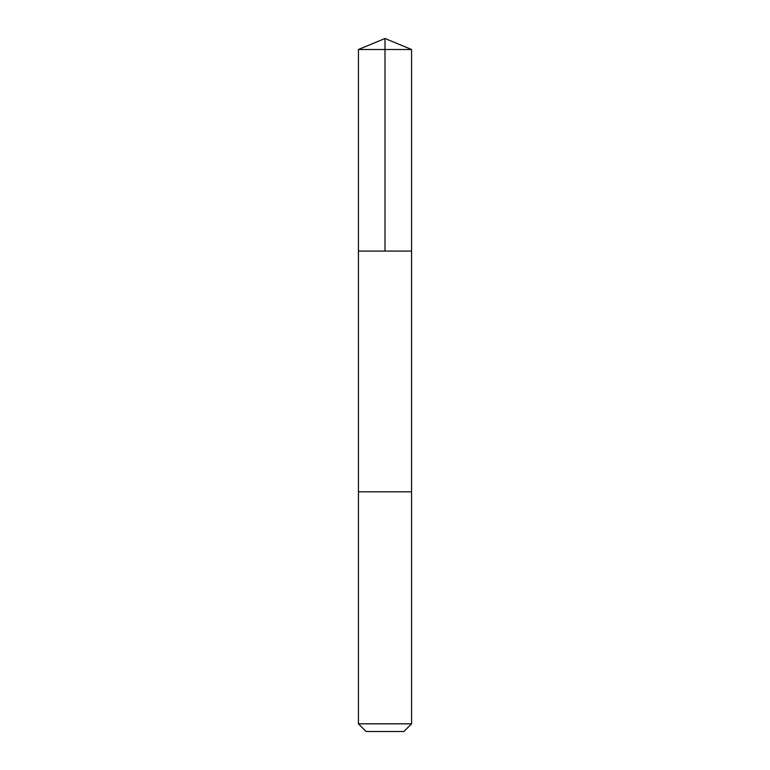 <?xml version="1.0" encoding="UTF-8"?>
<svg xmlns="http://www.w3.org/2000/svg" width="770" height="770" viewBox="0 0 770 770"><rect width="100%" height="100%" fill="white"/><g stroke="black" fill="none" stroke-linecap="round" stroke-linejoin="round"><path stroke-width="1.16" d="M359.965 251.087L411.575 251.087L411.575 49.511L358.425 49.511L358.425 251.087L411.575 251.087L411.565 491.818L358.435 491.818L358.425 251.087L359.965 251.087M411.575 491.818L358.425 491.818L358.425 723.829L411.575 723.829L411.575 491.818M411.575 723.829L403.904 731.5L366.097 731.5L358.425 723.829M385 251.087L385 38.5L358.425 49.511M385 38.5L411.575 49.511"/></g></svg>
